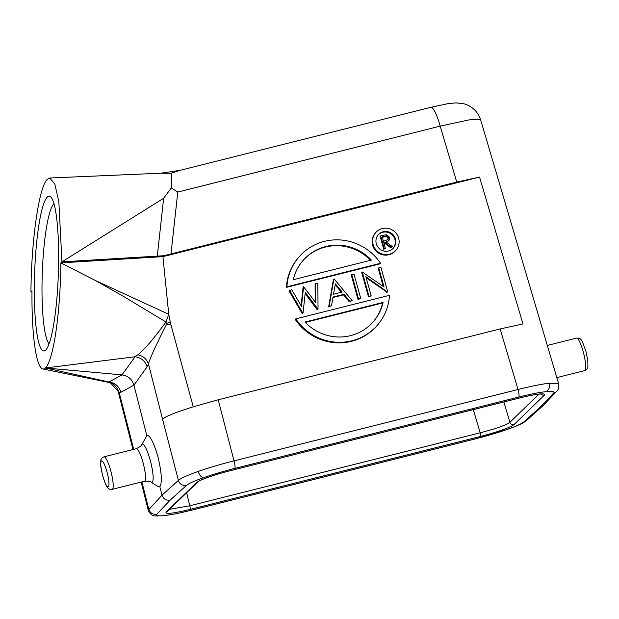 <?xml version="1.0" encoding="UTF-8"?>
<svg xmlns="http://www.w3.org/2000/svg" width="619" height="619" viewBox="0 0 619 619"><rect width="100%" height="100%" fill="white"/><g stroke="black" fill="none" stroke-linecap="round" stroke-linejoin="round"><path stroke-width="0.93" d="M480.7 120.055L477.357 119.158L468.738 119.962L440.194 126.121A23.476 4.465 -104.1 0 0 430.909 107.311L447.614 103.737L455.994 102.87L464.188 103.853C472.374 106.336 477.883 111.737 480.7 120.055L558.655 383.834L549.324 383.207C541.408 384.136 530.978 386.233 518.033 389.498L500.137 328.937L218.205 399.781L193.26 406.807C182.032 410.327 174.303 413.074 170.07 415.04C166.859 416.231 164.368 417.655 162.588 419.318L178.411 480.398C180.949 478.193 187.542 475.206 198.188 471.438C209.06 467.654 220.998 464.126 234.028 460.861L218.205 399.781M95.519 280.577L123.251 296.238L165.993 322.004L168.755 314.305L95.519 280.577L60.886 262.874L61.939 261.852L163.873 255.724L456.729 182.056L479.57 177.073L522.978 323.954L500.137 328.937M162.588 419.318L148.49 364.08C149.697 358.85 155.748 345.526 166.658 324.116C167.231 322.46 167.006 321.756 165.993 322.004C153.419 339.111 144.034 350.037 137.844 354.78C143.206 356.033 146.757 359.136 148.49 364.08L147.098 366.874C145.395 361.148 141.38 357.774 135.058 356.761L45.496 367.965A92.216 14.121 92 0 1 42.873 368.986A92.216 14.121 92 0 1 31.995 290.876L30.95 291.889C31.29 240.218 39.051 186.714 47.268 179.348L49.713 178.009L54.797 184.013L58.836 201.639L61.939 261.852L163.648 198.273L157.303 256.026M168.755 314.305L162.929 256.637L60.886 262.874A92.216 14.129 92 0 1 45.489 367.965L121.989 374.905L109.029 381.985C115.134 382.882 119.088 386.31 120.898 392.268L133.936 385.142L146.873 435.846A26.826 5.099 -104.1 0 0 146.541 436.287L141.728 444.697A19.715 3.745 75.9 0 1 150.231 460.281A19.715 3.745 75.9 0 1 151.152 482.209L158.487 486.782L159.834 486.635C162.302 482.905 161.729 473.187 158.116 457.503A26.826 5.099 -104.1 0 0 146.873 435.846M159.834 486.635L162.039 495.277C163.486 499.084 166.202 500.694 170.186 500.098L186.567 485.35C188.764 483.47 194.49 480.893 203.721 477.628C213.137 474.347 223.482 471.276 234.763 468.428L518.768 397.058C530.003 394.257 539.041 392.454 545.904 391.649C552.504 390.937 555.057 391.432 553.556 393.135L540.317 407.093L543.056 405.638L556.667 391.316A6.708 6.569 -136.5 0 1 556.659 391.316A6.708 6.569 -136.5 0 1 553.556 393.135M120.898 392.268L119.181 392.477L133.286 447.723L132.806 448.891M186.567 485.35A6.708 6.523 -132 0 1 178.411 480.398L162.008 495.154L148.258 510.218C149.844 513.855 152.158 515.759 155.191 515.944L163.594 515.782L175.935 513.762L191.611 510.211L475.616 438.84A6.708 1.277 -104.1 0 0 475.74 438.77L191.735 510.133A6.708 1.277 75.9 0 1 191.611 510.211M190.11 509.414L480.506 436.441C498.241 431.783 509.398 427.853 513.956 424.642L544.395 395.139C545.579 392.779 537.578 393.661 520.393 397.777L229.997 470.75C212.263 475.407 201.113 479.338 196.548 482.549L166.109 512.052C164.925 514.412 172.925 513.53 190.11 509.414A3.35 0.634 75.9 0 0 189.778 505.777L169.552 509.313M513.956 424.642A3.35 3.273 45.9 0 1 509.909 422.313C505.862 425.214 495.951 428.712 480.174 432.805L189.778 505.777L186.644 492.755M49.118 343.707A70.752 10.84 92 0 1 42.254 273.9A70.752 10.84 92 0 1 53.83 203.891A70.752 10.84 92 0 1 53.985 203.752M45.682 350.068A77.46 11.862 92 0 1 45.659 350.091A77.46 11.862 92 0 1 34.347 285.227A77.46 11.862 92 0 1 47.276 197.035A77.46 11.862 92 0 1 50.975 197.144A77.46 11.862 92 0 1 58.341 273.877A77.46 11.862 92 0 1 45.682 350.068M30.95 291.889L31.987 291.967M109.029 381.985L109.315 382.426M108.82 381.954L45.496 367.965M117.943 390.55L119.181 392.477L110.29 382.689M147.098 366.874L133.936 385.142C132.079 379.199 128.094 375.787 121.989 374.905L135.058 356.761M137.844 354.78L134.81 356.768M168.817 314.878L170.21 321.648L166.658 324.116L170.945 324.82L170.21 321.648M170.945 324.82L193.26 406.807M163.873 255.724L162.929 256.637L479.57 177.073M295.278 319.435A51.973 50.619 42.1 0 0 351.453 341.332A51.973 50.619 42.1 0 0 376.275 326.445L376.778 325.88A51.973 50.619 -137.9 0 1 351.963 340.767A51.973 50.619 -137.9 0 1 295.789 318.87L295.278 319.435M303.589 286.729L315.752 302.66L315.605 283.711L317.833 283.154L318.042 309.167L305.268 292.439L303.047 312.935L302.227 313.578L289.011 290.829L291.773 289.7L301.476 306.374L303.589 286.729L303.078 287.293L301.097 305.724M318.042 309.167L317.222 309.81L305.152 293.53M315.233 301.956L315.094 284.276L315.605 283.711M352.149 300.594L349.781 301.19L344.032 294.28L333.03 297.043L331.505 305.778L328.619 306.947L333.378 279.68L334.198 279.037L352.149 300.594L349.271 301.755L343.522 294.845L332.952 297.499M358.556 298.985L360.738 298.435L358.053 299.55L351.298 275.176L351.801 274.612L358.556 298.985L358.053 299.55M383.231 286.435L378.232 268.414L380.925 267.3L387.68 291.665L387.169 292.23L366.208 277.83M368.498 296.919L361.751 272.553L362.254 271.989L369.009 296.354L368.498 296.919L371.191 295.812L365.883 276.678L387.185 291.789L386.674 292.354M299.085 256.823A51.973 50.619 42.1 0 0 286.396 287.371L380.081 263.833L380.584 263.268A51.973 50.619 -137.9 0 0 324.41 241.371A51.973 50.619 -137.9 0 0 299.596 256.258L299.085 256.823M375.926 232.373L375.416 232.937A13.409 13.061 42.1 0 0 388.925 254.749A13.409 13.061 42.1 0 0 395.332 250.904L395.843 250.339A13.409 13.061 -137.9 0 1 374.657 248.095A13.409 13.061 -137.9 0 1 382.325 228.535A13.409 13.061 -137.9 0 1 395.843 250.339M163.648 198.273L171.324 187.936C171.881 180.152 171.757 175.278 170.945 173.312L160.391 173.235L49.706 178.009M170.945 173.312L179.928 170.38M171.324 187.936L177.785 192.06L440.194 126.121L456.729 182.056M295.789 318.87L389.475 295.333A51.973 50.619 -137.9 0 1 376.778 325.88M383.115 302.42L304.997 322.042A46.611 45.396 42.1 0 0 350.54 335.637A46.611 45.396 42.1 0 0 372.8 322.29A46.611 45.396 42.1 0 0 383.115 302.42L382.604 302.985L305.329 322.398M382.604 302.985A46.611 45.396 -137.9 0 1 372.537 322.569M303.047 312.935L302.227 313.578M302.737 313.013L289.522 290.265M317.733 309.245L317.222 309.81M331.505 305.778L329.13 306.382L333.889 279.115M329.13 306.382L328.619 306.947M349.781 301.19L349.271 301.755M344.032 294.28L343.522 294.845M335.336 283.835L333.517 294.249L342.191 292.067L335.336 283.835M341.379 292.269L335.165 284.81M351.801 274.612L353.983 274.07L360.738 298.435M371.191 295.812L369.009 296.354M362.254 271.989L384.059 287.023L378.743 267.849M387.68 291.665L387.185 291.789M299.596 256.258A51.973 50.619 -137.9 0 0 286.899 286.806L286.396 287.371M286.899 286.806L380.584 263.268M293.267 279.718L371.385 260.096A46.611 45.396 42.1 0 0 325.834 246.501A46.611 45.396 42.1 0 0 303.581 259.848A46.611 45.396 42.1 0 0 293.267 279.718M303.325 260.135A46.611 45.396 -137.9 0 1 325.323 247.066A46.611 45.396 -137.9 0 1 370.533 260.305M388.546 250.981A10.059 9.796 42.1 0 0 394.303 236.311A10.059 9.796 42.1 0 0 378.41 234.624A10.059 9.796 42.1 0 0 388.546 250.981M378.163 234.911A10.059 9.796 -137.9 0 1 393.692 236.706A10.059 9.796 -137.9 0 1 393.088 248.374M380.693 235.909L386.194 234.717L389.668 237.325L389.026 240.451L386.101 241.936L392.438 246.679L391.022 247.035L384.685 242.292L383.757 242.532L385.397 248.451L383.741 249.302L380.19 236.473L380.693 235.909L384.252 248.737L383.741 249.302M384.685 242.292L383.873 242.934M384.175 242.857L390.512 247.6L392.438 246.679M386.504 242.238L389.026 240.451M385.397 248.451L384.252 248.737M391.022 247.035L390.512 247.6M382.209 236.938L383.393 241.217L388.098 239.538L388.523 237.611C387.664 236.063 386.357 235.638 384.6 236.334L382.209 236.938M382.318 237.348L384.089 236.899C385.846 236.203 387.154 236.628 388.012 238.176L387.804 239.808M388.523 237.611L388.012 238.176M110.577 382.782C113.617 382.573 119.127 390.937 117.95 390.589L132.969 449.549M234.763 468.428A6.708 1.277 75.9 0 0 234.059 460.977A6.708 1.277 75.9 0 0 234.028 460.861L518.033 389.498A6.708 1.277 -104.1 0 1 518.064 389.606A6.708 1.277 -104.1 0 1 518.768 397.058M191.735 510.133C180.508 512.934 171.463 514.745 164.6 515.55C158 516.261 155.446 515.766 156.947 514.056A6.708 6.569 43.5 0 1 148.753 509.143L141.89 481.884M133.696 449.363L133.286 447.723M164.6 515.55L163.594 515.782M540.317 407.093L523.945 421.841C521.74 423.721 516.022 426.298 506.783 429.563C497.366 432.843 487.021 435.915 475.74 438.77M156.947 514.056L170.186 500.098M556.852 391.115A6.708 6.569 -136.5 0 1 556.667 391.316C558.555 389.645 559.22 387.154 558.655 383.842M545.904 391.649C548.991 390.078 550.136 387.262 549.324 383.207M203.721 477.628C201.314 477.442 199.473 475.377 198.188 471.438M523.945 421.841A6.708 6.523 48 0 0 526.668 420.394L543.056 405.638M506.783 429.563L507.247 429.454C523.171 423.93 526.289 420.765 526.661 420.402M166.109 512.052A3.35 3.273 45.9 0 0 167.563 511.248L197.995 481.744A3.35 3.273 -134.1 0 1 196.548 482.549M480.506 436.441A3.35 0.634 -104.1 0 0 480.174 432.805L473.318 409.631M539.01 394.11L509.909 422.313L503.881 401.948M170.991 253.86L177.785 192.06M384.089 236.899L384.6 236.334M544.395 395.139A3.35 3.273 -134.1 0 1 540.952 393.963M144.451 481.242A16.767 3.188 -104.1 0 0 142.997 462.432A16.767 3.188 -104.1 0 0 136.281 448.721L103.992 456.83A16.767 3.188 75.9 0 1 110.7 470.548A16.767 3.188 75.9 0 1 112.163 489.35L144.451 481.242C149.102 481.203 151.33 481.528 151.152 482.209M106.986 471.856A13.409 2.546 75.9 0 1 108.402 486.758A13.409 2.546 75.9 0 1 102.785 475.934A13.409 2.546 75.9 0 1 101.369 461.031A13.409 2.546 75.9 0 1 106.986 471.856M556.814 377.621L584.7 370.611A16.767 3.188 -104.1 0 0 583.237 351.809A16.767 3.188 -104.1 0 0 576.521 338.09L547.304 345.433M141.163 482.062L148.258 510.218M475.616 438.84L507.247 429.454M110.592 382.782L42.873 368.986M160.391 173.235L179.82 170.403L430.909 107.311M197.995 481.744C197.933 481.837 198.289 480.986 206.761 477.783C213.524 475.322 221.254 472.993 229.935 470.788L520.331 397.816C529.601 395.634 536.023 394.009 542.422 393.994L541.989 393.816M112.163 489.35C107.149 490.279 105.632 484.669 102.739 476.011C101.075 468.73 100.371 464.637 100.634 463.739L100.796 460.815C100.673 459.313 101.74 457.983 103.992 456.83M141.728 444.697C142.208 445.208 140.397 446.554 136.281 448.721M584.7 370.611C586.936 369.466 588.004 368.143 587.895 366.641L587.802 360.606L585.945 351.43C581.109 337.695 581.311 338.632 576.521 338.09"/></g></svg>
